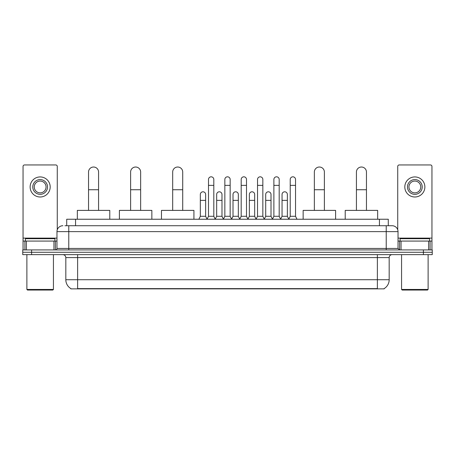 <?xml version="1.0" encoding="UTF-8"?>
<svg xmlns="http://www.w3.org/2000/svg" width="455" height="455" viewBox="0 0 455 455"><rect width="100%" height="100%" fill="white"/><g stroke="black" fill="none" stroke-linecap="round" stroke-linejoin="round"><path stroke-width="0.68" d="M66.714 225.731L66.714 219.242L388.286 219.242L388.286 225.731M384.162 288.578L384.162 288.868L70.838 288.868L70.838 288.578M70.929 288.629A10.329 10.329 0 0 1 65.821 279.723L77.623 279.723L77.623 288.629L377.377 288.629L377.377 279.723L389.179 279.723L389.179 257.593A2.952 2.952 0 0 1 392.125 254.641M65.821 279.723L65.821 257.593C65.651 255.801 64.667 254.817 62.875 254.641M384.071 288.629A10.329 10.329 0 0 0 389.179 279.723M31.6 249.92L432.25 249.92L432.25 252.28L22.75 252.28L22.75 254.641L31.6 254.641L31.6 252.28L22.75 252.28L22.75 249.92L31.6 249.92L31.6 252.28L432.25 252.28L432.25 254.641L31.6 254.641M65.076 225.731L392.125 225.731A5.898 5.898 0 0 1 398.028 231.629L398.028 248.447L399.501 249.92M64.94 225.731L68.773 225.731L68.773 231.629L56.972 231.629L56.972 248.447A1.473 1.473 0 0 1 55.499 249.92M62.875 225.731A5.898 5.898 0 0 0 56.972 231.629M398.028 231.629L386.227 231.629L386.227 225.731L392.125 225.731M53.952 249.92L53.952 241.07L26.362 241.07L26.362 249.92M57.267 229.786L57.267 166.428A1.473 1.473 0 0 0 55.794 164.955L24.519 164.955A1.473 1.473 0 0 0 23.046 166.428L23.046 241.07L26.362 241.07M53.952 241.07L56.972 241.07M23.046 249.92L23.046 241.07M40.159 179.588A7.377 7.377 0 0 0 32.783 186.965A7.377 7.377 0 0 0 40.159 194.336A7.377 7.377 0 0 0 47.53 186.965A7.377 7.377 0 0 0 40.159 179.588M40.159 181.062A5.898 5.898 0 0 0 34.256 186.965A5.898 5.898 0 0 0 40.159 192.863A5.898 5.898 0 0 0 46.057 186.965A5.898 5.898 0 0 0 40.159 181.062M40.159 196.992A10.033 10.033 0 0 0 50.186 186.965A10.033 10.033 0 0 0 40.159 176.932A10.033 10.033 0 0 0 30.127 186.965A10.033 10.033 0 0 0 40.159 196.992M52.843 290.045L27.471 290.045L26.879 289.454L53.434 289.454L52.843 290.045M26.879 254.641L26.879 289.454M53.434 254.641L53.434 289.454M54.907 241.07L54.907 238.71L25.406 238.71L25.406 241.07M88.543 210.386L88.543 172.036A5.016 5.016 0 0 1 93.559 167.019A5.016 5.016 0 0 1 98.57 172.036A5.016 5.016 0 0 0 93.559 167.019M98.57 210.386L98.57 172.036M109.786 219.242L109.786 210.386L77.333 210.386L77.333 219.242M130.613 210.386L130.613 172.036A5.016 5.016 0 0 1 135.63 167.019A5.016 5.016 0 0 1 140.646 172.036A5.016 5.016 0 0 0 135.63 167.019M140.646 210.386L140.646 172.036M151.856 219.242L151.856 210.386L119.403 210.386L119.403 219.242M172.684 210.386L172.684 172.036A5.016 5.016 0 0 1 177.7 167.019A5.016 5.016 0 0 1 182.717 172.036A5.016 5.016 0 0 0 177.7 167.019M182.717 210.386L182.717 172.036M193.927 219.242L193.927 210.386L161.474 210.386L161.474 219.242M314.354 210.386L314.354 172.036A5.016 5.016 0 0 1 319.37 167.019A5.016 5.016 0 0 1 324.387 172.036A5.016 5.016 0 0 0 319.37 167.019M324.387 210.386L324.387 172.036M335.597 219.242L335.597 210.386L303.144 210.386L303.144 219.242M356.43 210.386L356.43 172.036A5.016 5.016 0 0 1 361.441 167.019A5.016 5.016 0 0 1 366.457 172.036A5.016 5.016 0 0 0 361.441 167.019M366.457 210.386L366.457 172.036M377.667 219.242L377.667 210.386L345.214 210.386L345.214 219.242M207.025 219.242L208.498 216.29L213.81 216.29L215.283 219.242M213.81 216.29L213.81 179.469A2.656 2.656 0 0 0 211.154 176.813A2.656 2.656 0 0 1 211.325 176.819M208.498 216.29L208.498 185.373L213.81 185.373M208.498 185.373L208.498 179.469A2.656 2.656 0 0 1 211.154 176.813M223.371 219.242L224.844 216.29L230.156 216.29L231.629 219.242M230.156 216.29L230.156 179.469A2.656 2.656 0 0 0 227.5 176.813A2.656 2.656 0 0 1 227.665 176.819M224.844 216.29L224.844 185.373L230.156 185.373M224.844 185.373L224.844 179.469A2.656 2.656 0 0 1 227.5 176.813M239.717 219.242L241.19 216.29L246.502 216.29L247.975 219.242M246.502 216.29L246.502 179.469A2.656 2.656 0 0 0 243.846 176.813A2.656 2.656 0 0 1 244.011 176.819M241.19 216.29L241.19 185.373L246.502 185.373M241.19 185.373L241.19 179.469A2.656 2.656 0 0 1 243.846 176.813M256.057 219.242L257.536 216.29L262.842 216.29L264.321 219.242M262.842 216.29L262.842 179.469A2.656 2.656 0 0 0 260.192 176.813A2.656 2.656 0 0 1 260.357 176.819M257.536 216.29L257.536 185.373L262.842 185.373M257.536 185.373L257.536 179.469A2.656 2.656 0 0 1 260.192 176.813M272.403 219.242L273.876 216.29L279.188 216.29L280.667 219.242M279.188 216.29L279.188 179.469A2.656 2.656 0 0 0 276.532 176.813A2.656 2.656 0 0 1 276.703 176.819M273.876 216.29L273.876 185.373L279.188 185.373M273.876 185.373L273.876 179.469A2.656 2.656 0 0 1 276.532 176.813M288.749 219.242L290.222 216.29L295.534 216.29L297.007 219.242M295.534 216.29L295.534 179.469A2.656 2.656 0 0 0 292.878 176.813A2.656 2.656 0 0 1 293.043 176.819M290.222 216.29L290.222 185.373L295.534 185.373M290.222 185.373L290.222 179.469A2.656 2.656 0 0 1 292.878 176.813M198.852 219.242L200.325 216.29L205.637 216.29L207.07 219.151M205.637 216.29L205.637 194.456A2.656 2.656 0 0 0 203.152 191.805A2.656 2.656 0 0 1 205.637 194.456M200.325 216.29L200.325 200.359L205.637 200.359M200.325 200.359L200.325 194.456A2.656 2.656 0 0 1 203.152 191.805M215.243 219.151L216.671 216.29L221.983 216.29L223.416 219.151M221.983 216.29L221.983 194.456A2.656 2.656 0 0 0 219.492 191.805A2.656 2.656 0 0 1 221.983 194.456M216.671 216.29L216.671 200.359L221.983 200.359M216.671 200.359L216.671 194.456A2.656 2.656 0 0 1 219.492 191.805M231.584 219.151L233.017 216.29L238.329 216.29L239.757 219.151M238.329 216.29L238.329 194.456A2.656 2.656 0 0 0 235.838 191.805A2.656 2.656 0 0 1 238.329 194.456M233.017 216.29L233.017 200.359L238.329 200.359M233.017 200.359L233.017 194.456A2.656 2.656 0 0 1 235.838 191.805M247.929 219.151L249.363 216.29L254.675 216.29L256.102 219.151M254.675 216.29L254.675 194.456A2.656 2.656 0 0 0 252.184 191.805A2.656 2.656 0 0 1 254.675 194.456M249.363 216.29L249.363 200.359L254.675 200.359M249.363 200.359L249.363 194.456A2.656 2.656 0 0 1 252.184 191.805M264.275 219.151L265.709 216.29L271.015 216.29L272.448 219.151M271.015 216.29L271.015 194.456A2.656 2.656 0 0 0 268.53 191.805A2.656 2.656 0 0 1 271.015 194.456M265.709 216.29L265.709 200.359L271.015 200.359M265.709 200.359L265.709 194.456A2.656 2.656 0 0 1 268.53 191.805M280.621 219.151L282.049 216.29L287.361 216.29L288.794 219.151M287.361 216.29L287.361 194.456A2.656 2.656 0 0 0 284.875 191.805A2.656 2.656 0 0 1 287.361 194.456M282.049 216.29L282.049 200.359L287.361 200.359M282.049 200.359L282.049 194.456A2.656 2.656 0 0 1 284.875 191.805M428.638 249.92L428.638 241.07L401.048 241.07L401.048 249.92M428.638 241.07L431.954 241.07L431.954 166.428A1.473 1.473 0 0 0 430.481 164.955L399.206 164.955A1.473 1.473 0 0 0 397.733 166.428L397.733 229.786M398.028 241.07L401.048 241.07M431.954 241.07L431.954 249.92M414.841 179.588A7.377 7.377 0 0 0 407.47 186.965A7.377 7.377 0 0 0 414.841 194.336A7.377 7.377 0 0 0 422.217 186.965A7.377 7.377 0 0 0 414.841 179.588M414.841 181.062A5.898 5.898 0 0 0 408.943 186.965A5.898 5.898 0 0 0 414.841 192.863A5.898 5.898 0 0 0 420.744 186.965A5.898 5.898 0 0 0 414.841 181.062M414.841 196.992A10.033 10.033 0 0 0 424.873 186.965A10.033 10.033 0 0 0 414.841 176.932A10.033 10.033 0 0 0 404.813 186.965A10.033 10.033 0 0 0 414.841 196.992M427.529 290.045L402.157 290.045L401.566 289.454L428.121 289.454L427.529 290.045M401.566 254.641L401.566 289.454M428.121 254.641L428.121 289.454M429.594 241.07L429.594 238.71L400.093 238.71L400.093 241.07M376.194 288.868L376.194 288.578M78.806 288.868L78.806 288.578M75.564 225.731L75.564 219.242M379.436 225.731L379.436 219.242M377.377 254.641L377.377 257.593L65.821 257.593M389.179 257.593L377.377 257.593L377.377 279.723L77.623 279.723L77.623 254.641M423.4 254.641L423.4 249.92M68.773 249.92L68.773 248.447L398.028 248.447M56.972 248.447L68.773 248.447L68.773 231.629L386.227 231.629L386.227 249.92M56.972 238.119L23.046 238.119M55.402 241.07L55.402 249.92M23.069 241.07L23.069 249.92M24.911 249.92L24.911 241.07M88.543 189.735L98.57 189.735M130.613 189.735L140.646 189.735M172.684 189.735L182.717 189.735M314.354 189.735L324.387 189.735M356.43 189.735L366.457 189.735M431.954 238.119L398.028 238.119M431.932 249.92L431.932 241.07M430.089 241.07L430.089 249.92M399.598 249.92L399.598 241.07"/></g></svg>
